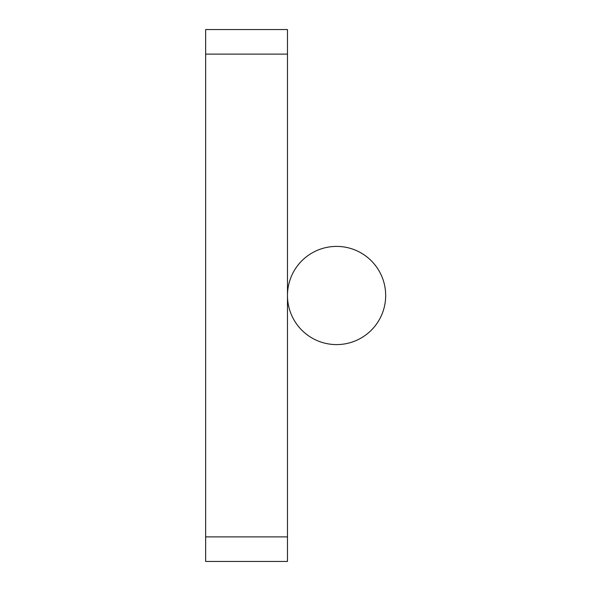 <?xml version="1.0" encoding="UTF-8"?>
<svg xmlns="http://www.w3.org/2000/svg" width="591" height="591" viewBox="0 0 591 591"><rect width="100%" height="100%" fill="white"/><g stroke="black" fill="none" stroke-linecap="round" stroke-linejoin="round"><path stroke-width="0.89" d="M205.646 29.55L287.477 29.55L287.477 54.099L205.646 54.099L205.646 29.55M287.477 536.901L287.477 561.45L205.646 561.45L205.646 536.901L287.477 536.901L287.477 54.099M205.646 536.901L205.646 54.099M342.204 344.272A49.097 49.097 0 0 0 385.354 289.878A49.097 49.097 0 0 0 330.953 246.728A49.097 49.097 0 0 0 287.477 295.5A49.097 49.097 0 0 0 342.204 344.272"/></g></svg>
